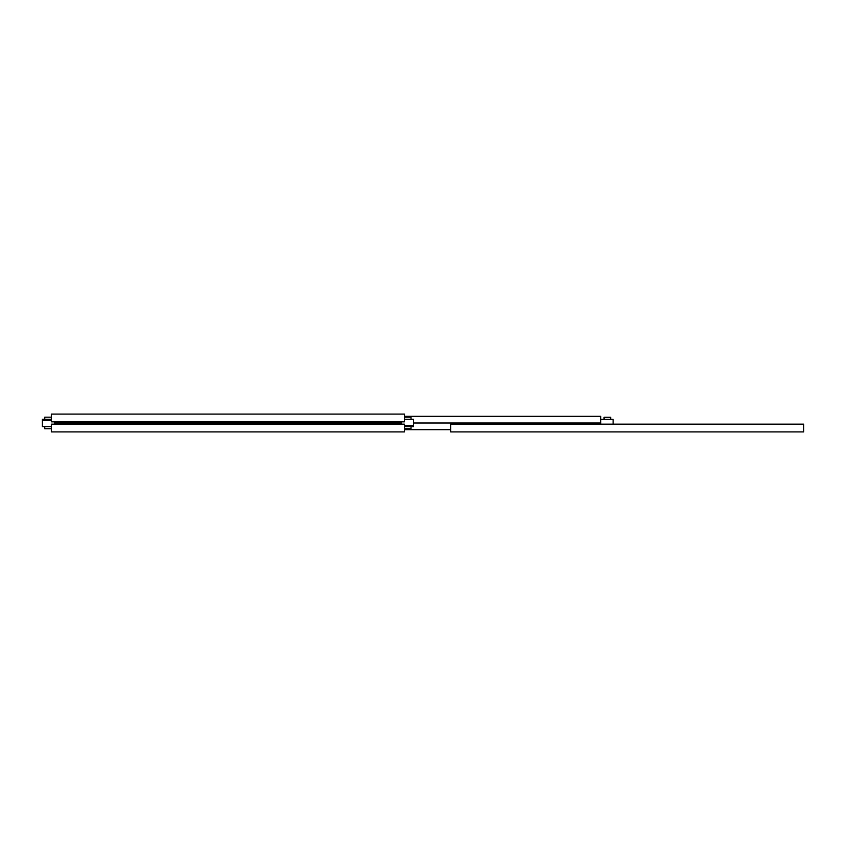 <?xml version="1.0" encoding="UTF-8"?>
<svg xmlns="http://www.w3.org/2000/svg" width="846" height="846" viewBox="0 0 846 846"><rect width="100%" height="100%" fill="white"/><g stroke="black" fill="none" stroke-linecap="round" stroke-linejoin="round"><path stroke-width="1.27" d="M51.373 421.847L404.441 421.847L404.441 414.096L51.373 414.096L51.373 421.847M404.441 424.153L51.373 424.153L51.373 431.904L404.441 431.904L404.441 424.153M401.141 424.153L401.141 423L54.673 423L401.141 423L401.141 421.847M54.673 421.847L54.673 424.153M44.775 426.627L44.775 428.732L51.373 428.732M51.373 419.288L42.3 419.288L42.3 426.627L51.373 426.627M51.373 417.184L44.775 417.184L44.775 419.288M43.125 419.288L43.125 420.525L50.549 420.525L50.549 419.288L50.549 420.525M404.441 426.627L413.514 426.627L413.514 419.288L404.441 419.288M404.441 428.732L411.04 428.732L411.04 426.627M411.04 419.288L411.04 417.184L404.441 417.184M412.689 426.627L412.689 425.39L405.266 425.39L405.266 426.627M803.7 424.153L450.632 424.153L450.632 431.904L803.7 431.904L803.7 424.153M404.441 429.683L450.632 429.683M600.766 424.153L600.766 423L413.514 423L600.766 423L600.766 416.317L404.441 416.317M610.664 419.373L610.664 417.268L604.065 417.268L604.065 419.373M613.139 424.153L613.139 419.373L600.766 419.373M46.329 419.288L46.329 420.525M409.485 425.39L409.485 426.627"/></g></svg>
